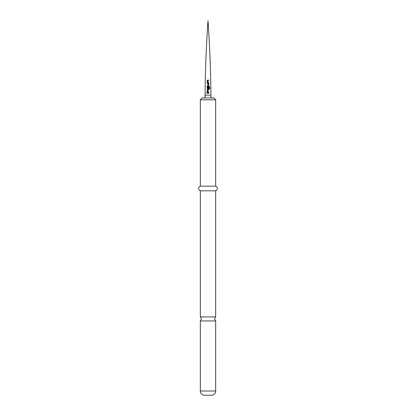 <?xml version="1.0" encoding="UTF-8"?>
<svg xmlns="http://www.w3.org/2000/svg" width="416" height="416" viewBox="0 0 416 416"><rect width="100%" height="100%" fill="white"/><g stroke="black" fill="none" stroke-linecap="round" stroke-linejoin="round"><path stroke-width="0.31" stroke-dasharray="2.08 1.56" d="M206.419 93.023L206.95 93.023L206.419 93.023M208 97.911L210.928 97.911L208 97.911M213.808 97.911L202.192 97.911M200.335 316.914L215.665 316.914M215.665 320.939L200.335 320.939M200.335 99.767L215.665 99.767M200.335 186.165L215.665 186.165M200.335 190.814L215.665 190.814M208.785 92.773L208.764 93.262L207.199 93.262L207.173 92.778M207.646 92.222L208.785 92.222M208.744 89.612L208.712 90.095L207.714 90.095L207.678 91.702M208.78 91.733L208.759 92.222M209.602 88.951L209.092 88.951L209.139 87.017M208.296 89.055L207.646 89.05M209.102 87.017L207.735 86.975L207.693 88.587L208 88.618M208.25 88.618L208.276 87.204L208.759 87.204M208.307 85.888L207.22 85.878L207.194 85.389M208.244 85.4L208.265 83.793L207.22 83.756L207.22 83.278M207.662 82.727L208.77 82.722M208.723 80.111L208.702 80.6L207.626 80.61L207.667 82.212M208.759 82.233L208.744 82.722M210.928 95.124L205.072 95.124M200.335 391.019L215.665 391.019"/><path stroke-width="0.62" d="M206.367 93.023L206.913 93.023L206.367 93.023M206.419 93.023L206.95 93.023L206.419 93.023M207.662 82.727L207.251 82.285L207.189 80.584L207.563 80.122L208.723 80.111L208.728 80.6L207.615 80.605L207.657 82.207L208.759 82.233L208.77 82.722L207.652 82.727L207.225 82.28L207.158 80.584L207.548 80.122L208.697 80.111L208.702 80.6M207.22 83.278L208.291 83.278L208.77 83.73L208.77 85.436L208.317 85.883L207.189 85.878L207.194 85.389L208.25 85.4L208.265 83.793L207.194 83.756L207.22 83.278M207.667 86.434L209.175 86.445L209.612 86.908L209.602 88.951L209.128 88.946L209.139 87.017L207.73 86.975L207.683 88.582L208.25 88.618L208.286 87.199L208.759 87.204L208.749 88.603L208.307 89.055L207.178 88.598L207.189 86.887L207.667 86.434M207.641 89.606L208.744 89.612L208.733 90.095L207.704 90.095L207.667 91.702L208.78 91.733L208.785 92.222L207.636 92.222L207.163 91.77L207.168 90.059L207.641 89.606M207.173 92.778L208.785 92.773L208.79 93.257L207.173 93.262L207.173 92.778M207.693 88.587L208.239 88.624M200.335 99.767L202.192 97.911L213.808 97.911L215.665 99.767L200.335 99.767L200.335 186.165A2.47 2.47 0 0 0 200.335 190.814L200.335 316.914L201.495 318.926L200.335 320.939L215.665 320.939L215.665 391.019A4.181 4.181 0 0 1 211.484 395.2L204.516 395.2L211.484 395.2M215.665 99.767L215.665 186.165L200.335 186.165M215.665 186.165A2.47 2.47 0 0 1 215.665 190.814L200.335 190.814M215.665 190.814L215.665 316.914L200.335 316.914M200.335 320.939L200.335 391.019A4.181 4.181 0 0 0 204.516 395.2M207.199 93.262L207.199 92.778L208 92.773L208.759 92.773L208.764 93.262M207.646 92.222L207.163 91.77M207.194 91.77L207.194 90.064L207.657 89.606L208.718 89.612L208.712 90.095M207.667 91.702L208.754 91.733L208.759 92.222M207.662 89.05L207.204 88.598L207.215 86.887L207.678 86.434L209.139 86.445L209.612 86.908M209.56 86.908L209.55 88.956M208.276 87.204L208.733 87.204L208.728 88.603L208.296 89.055M207.22 83.756L207.246 83.278L208.281 83.278L208.744 83.736L208.77 85.436M208.744 85.436L208.307 85.888M207.22 85.878L207.22 85.394L208.25 85.4M207.667 82.212L208.733 82.238L208.744 82.722M205.072 95.124L210.928 95.124C210.714 70.32 209.737 45.542 208 20.8C206.263 45.542 205.286 70.32 205.072 95.124L205.072 97.911M215.665 391.019L200.335 391.019M210.928 97.911L210.928 95.124M215.665 320.939L214.505 318.926L215.665 316.914"/></g></svg>
